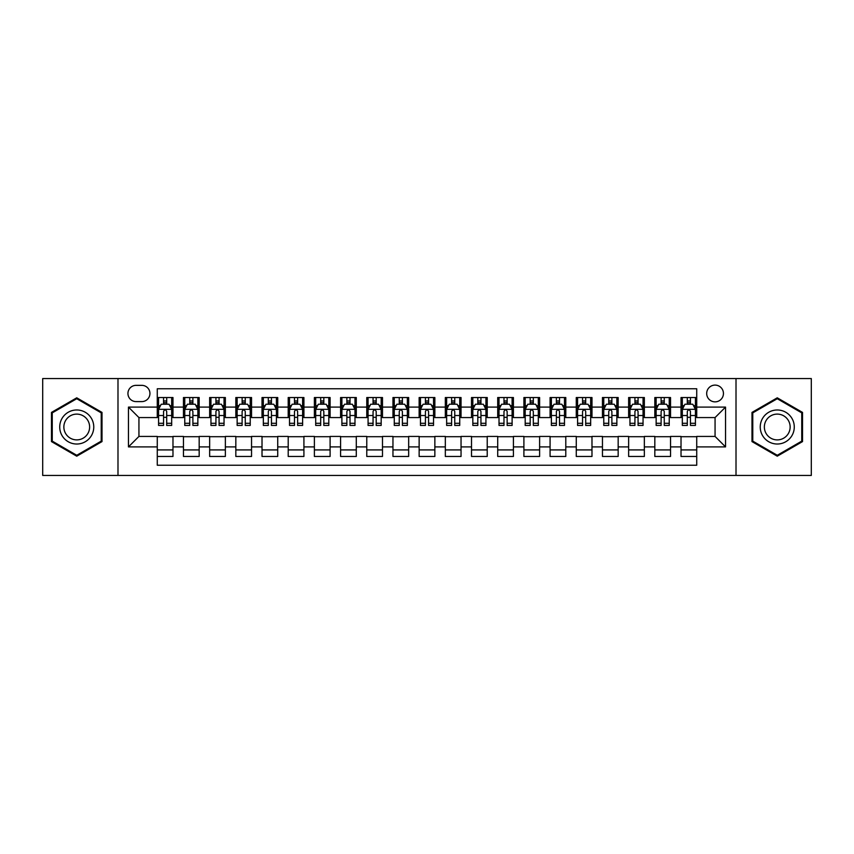 <?xml version="1.0" encoding="UTF-8"?>
<svg xmlns="http://www.w3.org/2000/svg" width="854" height="854" viewBox="0 0 854 854"><rect width="100%" height="100%" fill="white"/><g stroke="black" fill="none" stroke-linecap="round" stroke-linejoin="round"><path stroke-width="1.28" d="M715.065 385.101A8.38 8.38 0 0 0 706.685 393.481A8.38 8.38 0 0 0 715.065 401.86A8.38 8.38 0 0 0 723.445 393.481A8.38 8.38 0 0 0 715.065 385.101M736.009 475.443L811.3 475.443L811.3 378.557L736.009 378.557L736.009 475.443L117.991 475.443L117.991 378.557L42.7 378.557L42.7 475.443L117.991 475.443M696.725 397.537L681.022 397.537L681.022 407.102L670.539 407.102L670.539 417.574L681.022 417.574L681.022 407.102M670.539 407.102L670.539 397.537L654.826 397.537L654.826 407.102L644.354 407.102L644.354 417.574L654.826 417.574L654.826 407.102M644.354 407.102L644.354 397.537L628.64 397.537L628.64 407.102L618.168 407.102L618.168 417.574L628.64 417.574L628.64 407.102M618.168 407.102L618.168 397.537L602.454 397.537L602.454 407.102L591.982 407.102L591.982 417.574L602.454 417.574L602.454 407.102M591.982 407.102L591.982 397.537L576.269 397.537L576.269 407.102L565.796 407.102L565.796 417.574L576.269 417.574L576.269 407.102M565.796 407.102L565.796 397.537L550.083 397.537L550.083 407.102L539.611 407.102L539.611 417.574L550.083 417.574L550.083 407.102M539.611 407.102L539.611 397.537L523.897 397.537L523.897 407.102L513.414 407.102L513.414 417.574L523.897 417.574L523.897 407.102M513.414 407.102L513.414 397.537L497.711 397.537L497.711 407.102L487.228 407.102L487.228 417.574L497.711 417.574L497.711 407.102M487.228 407.102L487.228 397.537L471.515 397.537L471.515 407.102L461.043 407.102L461.043 417.574L471.515 417.574L471.515 407.102M461.043 407.102L461.043 397.537L445.329 397.537L445.329 407.102L434.857 407.102L434.857 417.574L445.329 417.574L445.329 407.102M434.857 407.102L434.857 397.537L419.143 397.537L419.143 407.102L408.671 407.102L408.671 417.574L419.143 417.574L419.143 407.102M408.671 407.102L408.671 397.537L392.957 397.537L392.957 407.102L382.485 407.102L382.485 417.574L392.957 417.574L392.957 407.102M382.485 407.102L382.485 397.537L366.772 397.537L366.772 407.102L356.289 407.102L356.289 417.574L366.772 417.574L366.772 407.102M356.289 407.102L356.289 397.537L340.586 397.537L340.586 407.102L330.103 407.102L330.103 417.574L340.586 417.574L340.586 407.102M330.103 407.102L330.103 397.537L314.389 397.537L314.389 407.102L303.917 407.102L303.917 417.574L314.389 417.574L314.389 407.102M303.917 407.102L303.917 397.537L288.204 397.537L288.204 407.102L277.731 407.102L277.731 417.574L288.204 417.574L288.204 407.102M277.731 407.102L277.731 397.537L262.018 397.537L262.018 407.102L251.546 407.102L251.546 417.574L262.018 417.574L262.018 407.102M251.546 407.102L251.546 397.537L235.832 397.537L235.832 407.102L225.36 407.102L225.36 417.574L235.832 417.574L235.832 407.102M225.36 407.102L225.36 397.537L209.646 397.537L209.646 407.102L199.174 407.102L199.174 417.574L209.646 417.574L209.646 407.102M199.174 407.102L199.174 397.537L183.461 397.537L183.461 417.574L172.978 417.574L172.978 397.537L157.275 397.537M157.275 456.463L172.978 456.463L172.978 436.426L183.461 436.426L183.461 456.463L199.174 456.463L199.174 436.426L209.646 436.426L209.646 446.898L199.174 446.898M209.646 446.898L209.646 456.463L225.36 456.463L225.36 436.426L235.832 436.426L235.832 446.898L225.36 446.898M235.832 446.898L235.832 456.463L251.546 456.463L251.546 436.426L262.018 436.426L262.018 446.898L251.546 446.898M262.018 446.898L262.018 456.463L277.731 456.463L277.731 436.426L288.204 436.426L288.204 446.898L277.731 446.898M288.204 446.898L288.204 456.463L303.917 456.463L303.917 436.426L314.389 436.426L314.389 446.898L303.917 446.898M314.389 446.898L314.389 456.463L330.103 456.463L330.103 436.426L340.586 436.426L340.586 446.898L330.103 446.898M340.586 446.898L340.586 456.463L356.289 456.463L356.289 436.426L366.772 436.426L366.772 446.898L356.289 446.898M366.772 446.898L366.772 456.463L382.485 456.463L382.485 436.426L392.957 436.426L392.957 446.898L382.485 446.898M392.957 446.898L392.957 456.463L408.671 456.463L408.671 436.426L419.143 436.426L419.143 446.898L408.671 446.898M419.143 446.898L419.143 456.463L434.857 456.463L434.857 436.426L445.329 436.426L445.329 446.898L434.857 446.898M445.329 446.898L445.329 456.463L461.043 456.463L461.043 436.426L471.515 436.426L471.515 446.898L461.043 446.898M471.515 446.898L471.515 456.463L487.228 456.463L487.228 436.426L497.711 436.426L497.711 446.898L487.228 446.898M497.711 446.898L497.711 456.463L513.414 456.463L513.414 436.426L523.897 436.426L523.897 446.898L513.414 446.898M523.897 446.898L523.897 456.463L539.611 456.463L539.611 436.426L550.083 436.426L550.083 446.898L539.611 446.898M550.083 446.898L550.083 456.463L565.796 456.463L565.796 436.426L576.269 436.426L576.269 446.898L565.796 446.898M576.269 446.898L576.269 456.463L591.982 456.463L591.982 436.426L602.454 436.426L602.454 446.898L591.982 446.898M602.454 446.898L602.454 456.463L618.168 456.463L618.168 436.426L628.64 436.426L628.64 446.898L618.168 446.898M628.64 446.898L628.64 456.463L644.354 456.463L644.354 436.426L654.826 436.426L654.826 446.898L644.354 446.898M654.826 446.898L654.826 456.463L670.539 456.463L670.539 436.426L681.022 436.426L681.022 446.898L670.539 446.898M136.053 401.593L141.817 401.593A8.113 8.113 0 0 0 149.941 393.481A8.113 8.113 0 0 0 141.817 385.357L136.053 385.357A8.113 8.113 0 0 0 127.94 393.481A8.113 8.113 0 0 0 136.053 401.593M736.009 378.557L117.991 378.557M696.725 407.102L696.725 388.762L157.275 388.762L157.275 417.574L138.935 417.574L138.935 436.426L157.275 436.426L157.275 465.238L696.725 465.238L696.725 436.426L715.065 436.426L715.065 417.574L696.725 417.574L696.725 407.102L725.537 407.102L725.537 446.898L696.725 446.898M157.275 446.898L128.463 446.898L128.463 407.102L157.275 407.102M681.022 446.898L681.022 456.463L696.725 456.463M157.275 404.081L158.577 404.081M163.552 404.081L166.701 404.081M171.675 404.081L172.978 404.081M157.275 417.307L158.577 417.307M163.552 417.307L166.701 417.307M171.675 417.307L172.978 417.307M157.275 436.693L172.978 436.693M157.275 449.919L172.978 449.919M183.461 417.307L184.763 417.307M189.737 417.307L192.887 417.307M197.861 417.307L199.174 417.307M183.461 404.081L184.763 404.081M189.737 404.081L192.887 404.081M197.861 404.081L199.174 404.081M183.461 436.693L199.174 436.693M183.461 449.919L199.174 449.919M209.646 436.693L225.36 436.693M209.646 449.919L225.36 449.919M209.646 404.081L210.949 404.081M215.934 404.081L219.072 404.081M224.047 404.081L225.36 404.081M209.646 417.307L210.949 417.307M215.934 417.307L219.072 417.307M224.047 417.307L225.36 417.307M235.832 436.693L251.546 436.693M235.832 449.919L251.546 449.919M235.832 404.081L237.145 404.081M242.12 404.081L245.258 404.081M250.233 404.081L251.546 404.081M235.832 417.307L237.145 417.307M242.12 417.307L245.258 417.307M250.233 417.307L251.546 417.307M262.018 436.693L277.731 436.693M262.018 449.919L277.731 449.919M262.018 404.081L263.331 404.081M268.305 404.081L271.444 404.081M276.418 404.081L277.731 404.081M262.018 417.307L263.331 417.307M268.305 417.307L271.444 417.307M276.418 417.307L277.731 417.307M288.204 436.693L303.917 436.693M288.204 449.919L303.917 449.919M288.204 404.081L289.517 404.081M294.491 404.081L297.63 404.081M302.615 404.081L303.917 404.081M288.204 417.307L289.517 417.307M294.491 417.307L297.63 417.307M302.615 417.307L303.917 417.307M314.389 436.693L330.103 436.693M314.389 449.919L330.103 449.919M314.389 404.081L315.702 404.081M320.677 404.081L323.826 404.081M328.801 404.081L330.103 404.081M314.389 417.307L315.702 417.307M320.677 417.307L323.826 417.307M328.801 417.307L330.103 417.307M340.586 436.693L356.289 436.693M340.586 449.919L356.289 449.919M340.586 404.081L341.888 404.081M346.863 404.081L350.012 404.081M354.986 404.081L356.289 404.081M340.586 417.307L341.888 417.307M346.863 417.307L350.012 417.307M354.986 417.307L356.289 417.307M366.772 436.693L382.485 436.693M366.772 449.919L382.485 449.919M366.772 404.081L368.074 404.081M373.059 404.081L376.198 404.081M381.172 404.081L382.485 404.081M366.772 417.307L368.074 417.307M373.059 417.307L376.198 417.307M381.172 417.307L382.485 417.307M392.957 436.693L408.671 436.693M392.957 449.919L408.671 449.919M392.957 404.081L394.27 404.081M399.245 404.081L402.383 404.081M407.358 404.081L408.671 404.081M392.957 417.307L394.27 417.307M399.245 417.307L402.383 417.307M407.358 417.307L408.671 417.307M419.143 436.693L434.857 436.693M419.143 449.919L434.857 449.919M419.143 404.081L420.456 404.081M425.431 404.081L428.569 404.081M433.544 404.081L434.857 404.081M419.143 417.307L420.456 417.307M425.431 417.307L428.569 417.307M433.544 417.307L434.857 417.307M445.329 436.693L461.043 436.693M445.329 449.919L461.043 449.919M445.329 404.081L446.642 404.081M451.617 404.081L454.755 404.081M459.73 404.081L461.043 404.081M445.329 417.307L446.642 417.307M451.617 417.307L454.755 417.307M459.73 417.307L461.043 417.307M471.515 436.693L487.228 436.693M471.515 449.919L487.228 449.919M471.515 404.081L472.828 404.081M477.802 404.081L480.941 404.081M485.926 404.081L487.228 404.081M471.515 417.307L472.828 417.307M477.802 417.307L480.941 417.307M485.926 417.307L487.228 417.307M497.711 436.693L513.414 436.693M497.711 449.919L513.414 449.919M497.711 404.081L499.014 404.081M503.988 404.081L507.137 404.081M512.112 404.081L513.414 404.081M497.711 417.307L499.014 417.307M503.988 417.307L507.137 417.307M512.112 417.307L513.414 417.307M523.897 436.693L539.611 436.693M523.897 449.919L539.611 449.919M523.897 404.081L525.199 404.081M530.174 404.081L533.323 404.081M538.298 404.081L539.611 404.081M523.897 417.307L525.199 417.307M530.174 417.307L533.323 417.307M538.298 417.307L539.611 417.307M550.083 436.693L565.796 436.693M550.083 449.919L565.796 449.919M550.083 404.081L551.385 404.081M556.37 404.081L559.509 404.081M564.483 404.081L565.796 404.081M550.083 417.307L551.385 417.307M556.37 417.307L559.509 417.307M564.483 417.307L565.796 417.307M576.269 436.693L591.982 436.693M576.269 449.919L591.982 449.919M576.269 404.081L577.582 404.081M582.556 404.081L585.695 404.081M590.669 404.081L591.982 404.081M576.269 417.307L577.582 417.307M582.556 417.307L585.695 417.307M590.669 417.307L591.982 417.307M602.454 436.693L618.168 436.693M602.454 449.919L618.168 449.919M602.454 404.081L603.767 404.081M608.742 404.081L611.88 404.081M616.855 404.081L618.168 404.081M602.454 417.307L603.767 417.307M608.742 417.307L611.88 417.307M616.855 417.307L618.168 417.307M628.64 436.693L644.354 436.693M628.64 449.919L644.354 449.919M628.64 404.081L629.953 404.081M634.928 404.081L638.066 404.081M643.051 404.081L644.354 404.081M628.64 417.307L629.953 417.307M634.928 417.307L638.066 417.307M643.051 417.307L644.354 417.307M654.826 436.693L670.539 436.693M654.826 449.919L670.539 449.919M654.826 404.081L656.139 404.081M661.113 404.081L664.263 404.081M669.237 404.081L670.539 404.081M654.826 417.307L656.139 417.307M661.113 417.307L664.263 417.307M669.237 417.307L670.539 417.307M681.022 436.693L696.725 436.693M681.022 449.919L696.725 449.919M681.022 404.081L682.325 404.081M687.299 404.081L690.448 404.081M695.423 404.081L696.725 404.081M681.022 417.307L682.325 417.307M687.299 417.307L690.448 417.307M695.423 417.307L696.725 417.307M138.935 417.574L128.463 407.102M138.935 436.426L128.463 446.898M725.537 407.102L715.065 417.574M725.537 446.898L715.065 436.426M76.743 456.185L102.01 441.593L102.01 412.407L76.743 397.815L51.475 412.407L51.475 441.593L76.743 456.185M802.525 412.407L777.257 397.815L751.99 412.407L751.99 441.593L777.257 456.185L802.525 441.593L802.525 412.407M166.701 400.942L163.552 400.942M171.675 423.296L166.701 423.296L166.701 425.431L171.675 425.431L171.675 409.45L169.049 404.22L161.203 404.22L158.577 409.45L158.577 425.431L163.552 425.431L163.552 423.296L158.577 423.296M158.577 409.45L158.577 397.537M171.675 409.45L171.675 397.537M163.552 404.22L163.552 397.537M166.701 397.537L166.701 404.22M166.701 423.296L166.701 411.414C165.655 409.397 164.608 409.397 163.552 411.414L163.552 423.296M76.743 409.973A17.027 17.027 0 0 0 59.727 427A17.027 17.027 0 0 0 76.743 444.027A17.027 17.027 0 0 0 93.769 427A17.027 17.027 0 0 0 76.743 409.973M76.743 414.115A12.885 12.885 0 0 0 63.858 427A12.885 12.885 0 0 0 76.743 439.885A12.885 12.885 0 0 0 89.627 427A12.885 12.885 0 0 0 76.743 414.115M101.231 441.134L76.743 455.278L52.254 441.134L52.254 412.866L76.743 398.722L101.231 412.866L101.231 441.134M762.515 418.492A17.027 17.027 0 0 0 768.749 441.742A17.027 17.027 0 0 0 792 435.508A17.027 17.027 0 0 0 785.765 412.258A17.027 17.027 0 0 0 762.515 418.492M766.091 420.552A12.885 12.885 0 0 0 770.81 438.166A12.885 12.885 0 0 0 788.413 433.448A12.885 12.885 0 0 0 783.705 415.834A12.885 12.885 0 0 0 766.091 420.552M801.746 412.866L801.746 441.134L777.257 455.278L752.769 441.134L752.769 412.866L777.257 398.722L801.746 412.866M192.887 400.942L189.737 400.942M197.861 423.296L192.887 423.296L192.887 425.431L197.861 425.431L197.861 409.45L195.246 404.22L187.389 404.22L184.763 409.45L184.763 425.431L189.737 425.431L189.737 423.296L184.763 423.296M184.763 409.45L184.763 397.537M197.861 409.45L197.861 397.537M189.737 404.22L189.737 397.537M192.887 397.537L192.887 404.22M192.887 423.296L192.887 411.414C191.84 409.397 190.794 409.397 189.737 411.414L189.737 423.296M219.072 400.942L215.934 400.942M224.047 423.296L219.072 423.296L219.072 425.431L224.047 425.431L224.047 409.45L221.432 404.22L213.575 404.22L210.949 409.45L210.949 425.431L215.934 425.431L215.934 423.296L210.949 423.296M210.949 409.45L210.949 397.537M224.047 409.45L224.047 397.537M215.934 404.22L215.934 397.537M219.072 397.537L219.072 404.22M219.072 423.296L219.072 411.414C218.026 409.397 216.98 409.397 215.934 411.414L215.934 423.296M245.258 400.942L242.12 400.942M250.233 423.296L245.258 423.296L245.258 425.431L250.233 425.431L250.233 409.45L247.617 404.22L239.76 404.22L237.145 409.45L237.145 425.431L242.12 425.431L242.12 423.296L237.145 423.296M237.145 409.45L237.145 397.537M250.233 409.45L250.233 397.537M242.12 404.22L242.12 397.537M245.258 397.537L245.258 404.22M245.258 423.296L245.258 411.414C244.212 409.397 243.166 409.397 242.12 411.414L242.12 423.296M271.444 400.942L268.305 400.942M276.418 423.296L271.444 423.296L271.444 425.431L276.418 425.431L276.418 409.45L273.803 404.22L265.946 404.22L263.331 409.45L263.331 425.431L268.305 425.431L268.305 423.296L263.331 423.296M263.331 409.45L263.331 397.537M276.418 409.45L276.418 397.537M268.305 404.22L268.305 397.537M271.444 397.537L271.444 404.22M271.444 423.296L271.444 411.414C270.398 409.397 269.352 409.397 268.305 411.414L268.305 423.296M297.63 400.942L294.491 400.942M302.615 423.296L297.63 423.296L297.63 425.431L302.615 425.431L302.615 409.45L299.989 404.22L292.132 404.22L289.517 409.45L289.517 425.431L294.491 425.431L294.491 423.296L289.517 423.296M289.517 409.45L289.517 397.537M302.615 409.45L302.615 397.537M294.491 404.22L294.491 397.537M297.63 397.537L297.63 404.22M297.63 423.296L297.63 411.414C296.584 409.397 295.537 409.397 294.491 411.414L294.491 423.296M323.826 400.942L320.677 400.942M328.801 423.296L323.826 423.296L323.826 425.431L328.801 425.431L328.801 409.45L326.175 404.22L318.318 404.22L315.702 409.45L315.702 425.431L320.677 425.431L320.677 423.296L315.702 423.296M315.702 409.45L315.702 397.537M328.801 409.45L328.801 397.537M320.677 404.22L320.677 397.537M323.826 397.537L323.826 404.22M323.826 423.296L323.826 411.414C322.78 409.397 321.723 409.397 320.677 411.414L320.677 423.296M350.012 400.942L346.863 400.942M354.986 423.296L350.012 423.296L350.012 425.431L354.986 425.431L354.986 409.45L352.371 404.22L344.514 404.22L341.888 409.45L341.888 425.431L346.863 425.431L346.863 423.296L341.888 423.296M341.888 409.45L341.888 397.537M354.986 409.45L354.986 397.537M346.863 404.22L346.863 397.537M350.012 397.537L350.012 404.22M350.012 423.296L350.012 411.414C348.966 409.397 347.92 409.397 346.863 411.414L346.863 423.296M376.198 400.942L373.059 400.942M381.172 423.296L376.198 423.296L376.198 425.431L381.172 425.431L381.172 409.45L378.557 404.22L370.7 404.22L368.074 409.45L368.074 425.431L373.059 425.431L373.059 423.296L368.074 423.296M368.074 409.45L368.074 397.537M381.172 409.45L381.172 397.537M373.059 404.22L373.059 397.537M376.198 397.537L376.198 404.22M376.198 423.296L376.198 411.414C375.152 409.397 374.105 409.397 373.059 411.414L373.059 423.296M402.383 400.942L399.245 400.942M407.358 423.296L402.383 423.296L402.383 425.431L407.358 425.431L407.358 409.45L404.743 404.22L396.886 404.22L394.27 409.45L394.27 425.431L399.245 425.431L399.245 423.296L394.27 423.296M394.27 409.45L394.27 397.537M407.358 409.45L407.358 397.537M399.245 404.22L399.245 397.537M402.383 397.537L402.383 404.22M402.383 423.296L402.383 411.414C401.337 409.397 400.291 409.397 399.245 411.414L399.245 423.296M428.569 400.942L425.431 400.942M433.544 423.296L428.569 423.296L428.569 425.431L433.544 425.431L433.544 409.45L430.928 404.22L423.072 404.22L420.456 409.45L420.456 425.431L425.431 425.431L425.431 423.296L420.456 423.296M420.456 409.45L420.456 397.537M433.544 409.45L433.544 397.537M425.431 404.22L425.431 397.537M428.569 397.537L428.569 404.22M428.569 423.296L428.569 411.414C427.523 409.397 426.477 409.397 425.431 411.414L425.431 423.296M454.755 400.942L451.617 400.942M459.73 423.296L454.755 423.296L454.755 425.431L459.73 425.431L459.73 409.45L457.114 404.22L449.257 404.22L446.642 409.45L446.642 425.431L451.617 425.431L451.617 423.296L446.642 423.296M446.642 409.45L446.642 397.537M459.73 409.45L459.73 397.537M451.617 404.22L451.617 397.537M454.755 397.537L454.755 404.22M454.755 423.296L454.755 411.414C453.709 409.397 452.663 409.397 451.617 411.414L451.617 423.296M480.941 400.942L477.802 400.942M485.926 423.296L480.941 423.296L480.941 425.431L485.926 425.431L485.926 409.45L483.3 404.22L475.443 404.22L472.828 409.45L472.828 425.431L477.802 425.431L477.802 423.296L472.828 423.296M472.828 409.45L472.828 397.537M485.926 409.45L485.926 397.537M477.802 404.22L477.802 397.537M480.941 397.537L480.941 404.22M480.941 423.296L480.941 411.414C479.895 409.397 478.848 409.397 477.802 411.414L477.802 423.296M507.137 400.942L503.988 400.942M512.112 423.296L507.137 423.296L507.137 425.431L512.112 425.431L512.112 409.45L509.486 404.22L501.629 404.22L499.014 409.45L499.014 425.431L503.988 425.431L503.988 423.296L499.014 423.296M499.014 409.45L499.014 397.537M512.112 409.45L512.112 397.537M503.988 404.22L503.988 397.537M507.137 397.537L507.137 404.22M507.137 423.296L507.137 411.414C506.091 409.397 505.045 409.397 503.988 411.414L503.988 423.296M533.323 400.942L530.174 400.942M538.298 423.296L533.323 423.296L533.323 425.431L538.298 425.431L538.298 409.45L535.682 404.22L527.825 404.22L525.199 409.45L525.199 425.431L530.174 425.431L530.174 423.296L525.199 423.296M525.199 409.45L525.199 397.537M538.298 409.45L538.298 397.537M530.174 404.22L530.174 397.537M533.323 397.537L533.323 404.22M533.323 423.296L533.323 411.414C532.277 409.397 531.231 409.397 530.174 411.414L530.174 423.296M559.509 400.942L556.37 400.942M564.483 423.296L559.509 423.296L559.509 425.431L564.483 425.431L564.483 409.45L561.868 404.22L554.011 404.22L551.385 409.45L551.385 425.431L556.37 425.431L556.37 423.296L551.385 423.296M551.385 409.45L551.385 397.537M564.483 409.45L564.483 397.537M556.37 404.22L556.37 397.537M559.509 397.537L559.509 404.22M559.509 423.296L559.509 411.414C558.463 409.397 557.416 409.397 556.37 411.414L556.37 423.296M585.695 400.942L582.556 400.942M590.669 423.296L585.695 423.296L585.695 425.431L590.669 425.431L590.669 409.45L588.054 404.22L580.197 404.22L577.582 409.45L577.582 425.431L582.556 425.431L582.556 423.296L577.582 423.296M577.582 409.45L577.582 397.537M590.669 409.45L590.669 397.537M582.556 404.22L582.556 397.537M585.695 397.537L585.695 404.22M585.695 423.296L585.695 411.414C584.648 409.397 583.602 409.397 582.556 411.414L582.556 423.296M611.88 400.942L608.742 400.942M616.855 423.296L611.88 423.296L611.88 425.431L616.855 425.431L616.855 409.45L614.239 404.22L606.383 404.22L603.767 409.45L603.767 425.431L608.742 425.431L608.742 423.296L603.767 423.296M603.767 409.45L603.767 397.537M616.855 409.45L616.855 397.537M608.742 404.22L608.742 397.537M611.88 397.537L611.88 404.22M611.88 423.296L611.88 411.414C610.834 409.397 609.788 409.397 608.742 411.414L608.742 423.296M638.066 400.942L634.928 400.942M643.051 423.296L638.066 423.296L638.066 425.431L643.051 425.431L643.051 409.45L640.425 404.22L632.568 404.22L629.953 409.45L629.953 425.431L634.928 425.431L634.928 423.296L629.953 423.296M629.953 409.45L629.953 397.537M643.051 409.45L643.051 397.537M634.928 404.22L634.928 397.537M638.066 397.537L638.066 404.22M638.066 423.296L638.066 411.414C637.02 409.397 635.974 409.397 634.928 411.414L634.928 423.296M664.263 400.942L661.113 400.942M669.237 423.296L664.263 423.296L664.263 425.431L669.237 425.431L669.237 409.45L666.611 404.22L658.754 404.22L656.139 409.45L656.139 425.431L661.113 425.431L661.113 423.296L656.139 423.296M656.139 409.45L656.139 397.537M669.237 409.45L669.237 397.537M661.113 404.22L661.113 397.537M664.263 397.537L664.263 404.22M664.263 423.296L664.263 411.414C663.216 409.397 662.16 409.397 661.113 411.414L661.113 423.296M690.448 400.942L687.299 400.942M695.423 423.296L690.448 423.296L690.448 425.431L695.423 425.431L695.423 409.45L692.797 404.22L684.951 404.22L682.325 409.45L682.325 425.431L687.299 425.431L687.299 423.296L682.325 423.296M682.325 409.45L682.325 397.537M695.423 409.45L695.423 397.537M687.299 404.22L687.299 397.537M690.448 397.537L690.448 404.22M690.448 423.296L690.448 411.414C689.402 409.397 688.356 409.397 687.299 411.414L687.299 423.296M183.461 446.898L172.978 446.898M183.461 407.102L172.978 407.102M171.611 409.322L158.641 409.322M158.577 405.661L160.477 405.661M169.775 405.661L171.675 405.661M163.552 415.524L158.577 415.524M171.675 415.524L166.701 415.524M166.701 402.608L163.552 402.608M197.797 409.322L184.827 409.322M184.763 405.661L186.663 405.661M195.961 405.661L197.861 405.661M189.737 415.524L184.763 415.524M197.861 415.524L192.887 415.524M192.887 402.608L189.737 402.608M223.983 409.322L211.023 409.322M210.949 405.661L212.849 405.661M222.147 405.661L224.047 405.661M215.934 415.524L210.949 415.524M224.047 415.524L219.072 415.524M219.072 402.608L215.934 402.608M250.169 409.322L237.209 409.322M237.145 405.661L239.035 405.661M248.333 405.661L250.233 405.661M242.12 415.524L237.145 415.524M250.233 415.524L245.258 415.524M245.258 402.608L242.12 402.608M276.354 409.322L263.395 409.322M263.331 405.661L265.231 405.661M274.529 405.661L276.418 405.661M268.305 415.524L263.331 415.524M276.418 415.524L271.444 415.524M271.444 402.608L268.305 402.608M302.54 409.322L289.581 409.322M289.517 405.661L291.417 405.661M300.715 405.661L302.615 405.661M294.491 415.524L289.517 415.524M302.615 415.524L297.63 415.524M297.63 402.608L294.491 402.608M328.737 409.322L315.767 409.322M315.702 405.661L317.603 405.661M326.901 405.661L328.801 405.661M320.677 415.524L315.702 415.524M328.801 415.524L323.826 415.524M323.826 402.608L320.677 402.608M354.922 409.322L341.952 409.322M341.888 405.661L343.788 405.661M353.086 405.661L354.986 405.661M346.863 415.524L341.888 415.524M354.986 415.524L350.012 415.524M350.012 402.608L346.863 402.608M381.108 409.322L368.149 409.322M368.074 405.661L369.974 405.661M379.272 405.661L381.172 405.661M373.059 415.524L368.074 415.524M381.172 415.524L376.198 415.524M376.198 402.608L373.059 402.608M407.294 409.322L394.334 409.322M394.27 405.661L396.16 405.661M405.458 405.661L407.358 405.661M399.245 415.524L394.27 415.524M407.358 415.524L402.383 415.524M402.383 402.608L399.245 402.608M433.48 409.322L420.52 409.322M420.456 405.661L422.356 405.661M431.644 405.661L433.544 405.661M425.431 415.524L420.456 415.524M433.544 415.524L428.569 415.524M428.569 402.608L425.431 402.608M459.665 409.322L446.706 409.322M446.642 405.661L448.542 405.661M457.84 405.661L459.73 405.661M451.617 415.524L446.642 415.524M459.73 415.524L454.755 415.524M454.755 402.608L451.617 402.608M485.851 409.322L472.892 409.322M472.828 405.661L474.728 405.661M484.026 405.661L485.926 405.661M477.802 415.524L472.828 415.524M485.926 415.524L480.941 415.524M480.941 402.608L477.802 402.608M512.048 409.322L499.078 409.322M499.014 405.661L500.914 405.661M510.212 405.661L512.112 405.661M503.988 415.524L499.014 415.524M512.112 415.524L507.137 415.524M507.137 402.608L503.988 402.608M538.233 409.322L525.263 409.322M525.199 405.661L527.099 405.661M536.397 405.661L538.298 405.661M530.174 415.524L525.199 415.524M538.298 415.524L533.323 415.524M533.323 402.608L530.174 402.608M564.419 409.322L551.46 409.322M551.385 405.661L553.285 405.661M562.583 405.661L564.483 405.661M556.37 415.524L551.385 415.524M564.483 415.524L559.509 415.524M559.509 402.608L556.37 402.608M590.605 409.322L577.646 409.322M577.582 405.661L579.471 405.661M588.769 405.661L590.669 405.661M582.556 415.524L577.582 415.524M590.669 415.524L585.695 415.524M585.695 402.608L582.556 402.608M616.791 409.322L603.831 409.322M603.767 405.661L605.667 405.661M614.965 405.661L616.855 405.661M608.742 415.524L603.767 415.524M616.855 415.524L611.88 415.524M611.88 402.608L608.742 402.608M642.977 409.322L630.017 409.322M629.953 405.661L631.853 405.661M641.151 405.661L643.051 405.661M634.928 415.524L629.953 415.524M643.051 415.524L638.066 415.524M638.066 402.608L634.928 402.608M669.173 409.322L656.203 409.322M656.139 405.661L658.039 405.661M667.337 405.661L669.237 405.661M661.113 415.524L656.139 415.524M669.237 415.524L664.263 415.524M664.263 402.608L661.113 402.608M695.359 409.322L682.389 409.322M682.325 405.661L684.225 405.661M693.523 405.661L695.423 405.661M687.299 415.524L682.325 415.524M695.423 415.524L690.448 415.524M690.448 402.608L687.299 402.608"/></g></svg>
